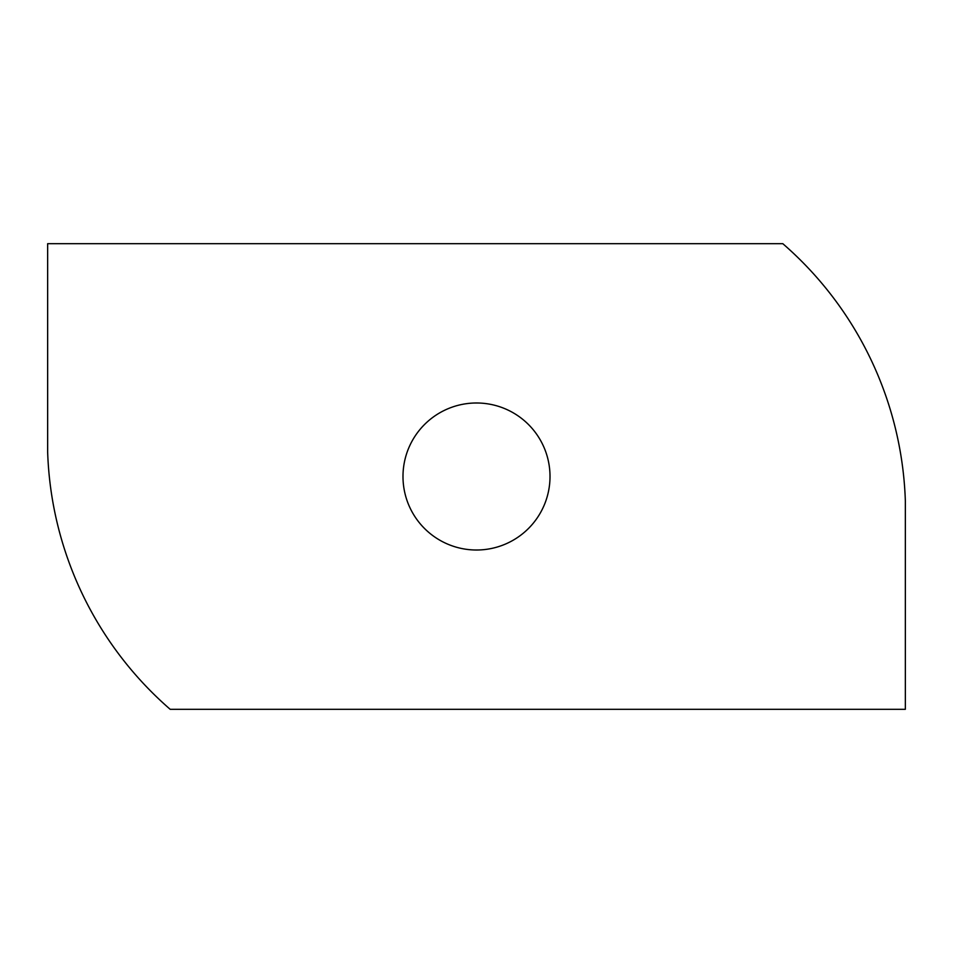 <?xml version="1.0" encoding="UTF-8"?>
<svg xmlns="http://www.w3.org/2000/svg" width="953" height="953" viewBox="0 0 953 953"><rect width="100%" height="100%" fill="white"/><g stroke="black" fill="none" stroke-linecap="round" stroke-linejoin="round"><path stroke-width="1.43" d="M476.5 550.012A73.512 73.512 0 0 1 402.988 476.5A73.512 73.512 0 0 1 476.5 402.988A73.512 73.512 0 0 1 550.012 476.5A73.512 73.512 0 0 1 476.5 550.012M47.65 451.996L47.65 243.694L782.818 243.694A356.327 356.327 0 0 1 905.35 501.004L905.35 709.306L170.182 709.306A356.327 356.327 0 0 1 47.65 451.996"/></g></svg>
